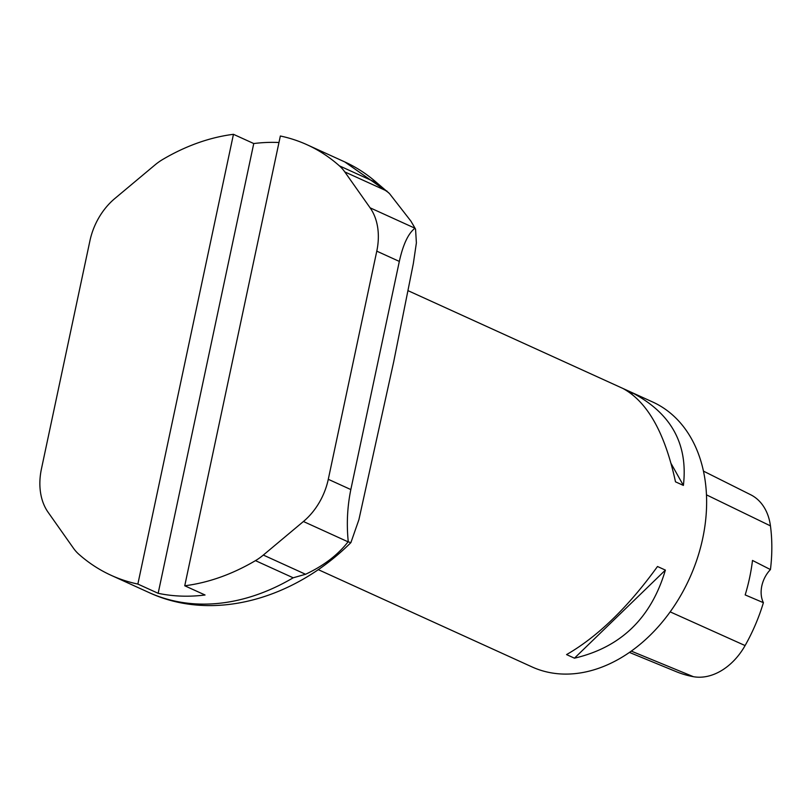 <?xml version="1.0" encoding="UTF-8"?>
<svg xmlns="http://www.w3.org/2000/svg" width="811" height="811" viewBox="0 0 811 811"><rect width="100%" height="100%" fill="white"/><g stroke="black" fill="none" stroke-linecap="round" stroke-linejoin="round"><path stroke-width="1.22" d="M278.974 142.503A236.518 173.26 -65.5 0 0 253.752 143.547L233.456 134.312L137.86 584.072L158.155 593.307A236.518 173.26 -65.5 0 0 205.041 595L184.746 585.775A236.518 173.26 -65.5 0 0 255.465 560.634A58.22 42.648 -65.5 0 0 263.332 555.059L303.426 521.503A58.22 42.648 -65.5 0 0 328.283 479.301L376.78 251.157A58.22 42.648 -65.5 0 0 370.11 207.819L344.776 171.902A58.22 42.648 -65.5 0 0 339.383 165.839A236.518 173.26 -65.5 0 0 307.085 144.763A236.518 173.26 -65.5 0 0 280.353 136.005L184.746 585.775M253.752 143.547L158.155 593.307M233.456 134.312A236.518 173.26 -65.5 0 0 162.737 159.453A58.22 42.648 -65.5 0 0 154.881 165.028L114.777 198.573A58.22 42.648 -65.5 0 0 89.93 240.776L41.432 468.93A58.22 42.648 -65.5 0 0 48.102 512.268L73.436 548.185A58.22 42.648 -65.5 0 0 78.829 554.237A236.518 173.26 -65.5 0 0 111.127 575.313A236.518 173.26 -65.5 0 0 137.86 584.072M339.383 165.839L377.105 183.012L389.473 193.565L410.934 221.16L415.556 229.168L416.388 242.864L413.326 263.626L393.69 361.838L358.908 519.658L350.899 542.61L348.071 541.829C337.802 554.977 323.63 565.794 305.554 574.269L293.187 577.797L255.465 560.634M348.254 541.586C346.459 524.139 347.321 506.794 350.828 489.57L399.326 261.416C403.067 244.537 408.237 233.507 414.837 228.327M318.155 569.586L532.077 666.946A145.554 106.626 -65.5 0 0 689.411 578.638A145.554 106.626 -65.5 0 0 652.662 401.992L408.024 290.662M623.101 388.56L630.999 392.149C670.798 412.566 688.265 443.658 683.389 485.414L675.492 481.825C664.969 433.054 647.513 401.962 623.101 388.56M657.498 566.504L665.385 570.103C651.213 617.982 620.902 647.34 574.452 658.177L566.565 654.589C597.606 636.736 627.917 607.378 657.498 566.504M629.468 652.429L676.303 671.69A155.722 114.067 -65.5 0 0 693.405 676.688A57.469 42.101 -65.5 0 0 745.096 645.566A155.722 114.067 -65.5 0 0 763.404 602.685L745.177 594.919A156.472 114.625 114.5 0 0 752.496 560.442L770.44 569.575A155.722 114.067 -65.5 0 0 770.45 525.883A57.469 42.101 -65.5 0 0 750.682 494.751L703.421 471.1M770.44 569.575A25.476 18.663 -65.5 0 0 763.404 602.685M683.389 485.414L671.214 463.75M632.215 394.328L630.999 392.149M574.452 658.177L665.385 570.103M386.999 191.112L344.776 171.902M377.105 183.012A236.518 173.26 -65.5 0 0 344.797 161.936L307.085 144.763M350.899 542.62C293.44 599.674 212.604 622.199 148.849 592.476A236.518 173.26 -65.5 0 0 293.187 577.797M263.332 555.059L305.554 574.269M348.071 541.829L303.426 521.503M328.283 479.301L350.828 489.57M399.326 261.416L376.78 251.157M370.11 207.819L414.756 228.134M693.405 676.688L631.323 651.121M745.096 645.566L670.17 611.869M770.45 525.883L706.452 494.842M148.849 592.476L111.127 575.313M415.567 229.168L412.485 223.785M344.797 161.936L388.52 192.602"/></g></svg>
